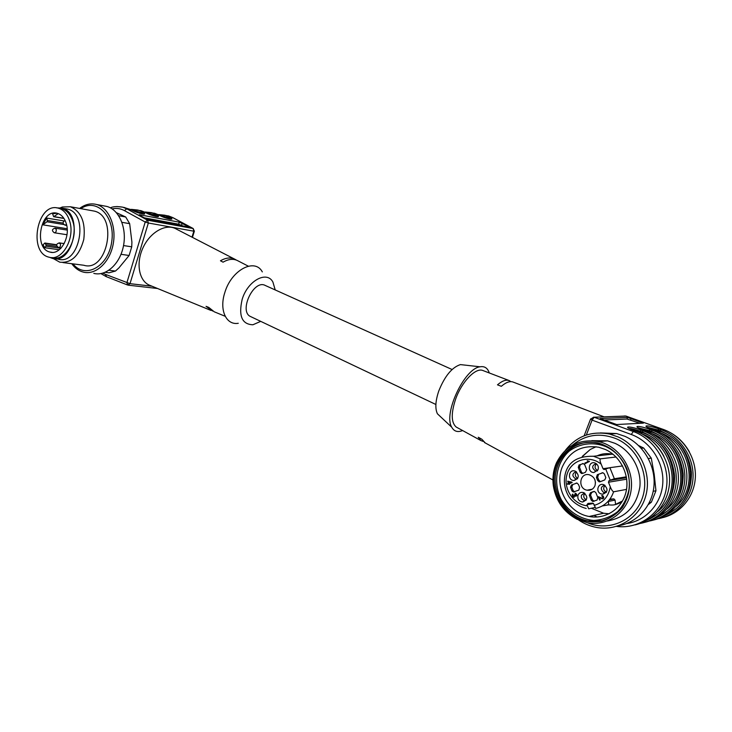 <?xml version="1.0" encoding="UTF-8"?>
<svg xmlns="http://www.w3.org/2000/svg" width="732" height="732" viewBox="0 0 732 732"><rect width="100%" height="100%" fill="white"/><g stroke="black" fill="none" stroke-linecap="round" stroke-linejoin="round"><path stroke-width="1.1" d="M603.113 420.058L627.013 419.024L640.006 423.288M616.655 424.542L600.112 418.512L627.525 417.414L643.41 423.105L616.655 424.542M483.23 441.433L480.842 440.527L478.261 437.251L481.866 439.255L485.307 442.97M464.683 365.076L460.428 364.6C451.973 367.336 444.763 376.102 438.807 390.906C435.43 400.889 434.964 408.502 437.397 413.763L440.884 417.039M462.606 430.553C457.692 432.539 454.078 431.441 451.754 427.241C443.153 413.754 464.381 368.416 480.064 366.796C484.593 366.009 487.668 368.068 489.278 372.963M483.202 370.639L482.727 370.456C475.498 367.455 461.599 381.958 455.579 399.269C450.949 413.415 451.168 422.675 456.228 427.058L457.107 427.543M513.242 382.122L512.766 381.939C509.637 380.988 505.83 382.433 501.329 386.295L497.486 384.84C501.987 380.979 505.812 379.524 508.96 380.484L510.954 381.647M607.066 454.746L607.505 453.639M599.462 455.597L600.871 454.444M594.128 417.267L592.069 420.113L631.295 434.497C650.208 441.323 663.961 462.002 662.808 482.781C661.774 503.57 646.008 520.992 626.583 523.563M626.135 416.124L663.503 429.501M250.82 316.672L250.637 316.581C238.449 311.585 253.693 279.029 265.213 285.443L452.083 369.514M591.328 508.246L603.607 513.242L609.143 513.791M615.072 504.604L622.502 500.981M608.146 504.943L602.363 505.931M613.352 454.508L612.071 454.188C606.791 453.09 601.777 453.648 597.038 455.871M596.086 446.758L590.257 449.466L582.233 456.448M608.731 504.998L608.338 501.466M607.963 501.539L615.081 500.093L615.585 504.494M615.081 500.093L613.745 498.904L609.472 499.764M609.948 499.123L613.745 498.904M626.354 476.825L614.358 478.755L609.116 480.54L608.457 482.223L610.278 486.734C611.257 489.397 612.364 491.09 613.59 491.803C610.47 500.761 604.504 506.306 595.692 508.429L594 504.385L592.618 503.14L588.006 503.406L586.927 504.778L588.638 508.813L594.677 507.551M613.59 491.803L626.528 489.388M622.575 465.936L609.884 467.675L603.955 469.505L603.003 468.69L601.201 464.216C600.066 461.608 599.764 459.824 600.304 458.854L616.051 456.997M605.355 449.475L598.785 447.252C581.62 444.708 569.432 451.324 562.213 467.098C553.987 486.826 567.941 512.995 589.15 516.481C605.3 519.693 621.935 508.996 625.952 492.243C630.124 475.553 620.736 456.347 605.355 449.475M624.652 464.536C620.196 456.338 613.919 450.354 605.822 446.584C593.13 441.606 579.561 443.382 569.157 451.15C556.183 462.743 552.889 483.111 561.27 499.663C568.453 511.522 580.412 519.281 593.67 520.452C602.518 519.967 610.488 517.057 617.588 511.695C623.701 505.098 627.599 497.184 629.291 487.951M587.284 442.357C568.993 444.178 554.902 461.059 555.167 480.165C555.259 499.27 569.725 517.515 588.144 520.964L602.473 520.781M605.035 445.651L597.788 443.208C577.283 438.413 556.988 453.346 554.27 474.318C551.233 495.216 566.358 517.451 586.927 521.248C605.089 524.835 623.82 512.757 628.321 493.853C632.997 474.995 622.356 453.364 605.035 445.651M576.889 518.174C584.987 521.486 593.268 522.529 601.731 521.303C609.884 518.695 616.792 514.074 622.475 507.422C629.73 495.665 631.231 482.827 626.958 468.928C621.422 456.155 610.845 446.676 598.273 442.988C589.736 441.634 581.574 442.54 573.797 445.706C566.641 450.07 561.041 456.027 556.997 463.566C553.996 470.493 552.989 477.822 553.968 485.563C556.357 500.276 563.997 511.146 576.889 518.174M576.935 519.226C563.649 511.97 555.771 500.761 553.31 485.6C552.386 478.38 553.163 471.463 555.643 464.857L556.43 462.926C565.278 445.678 579.341 438.569 598.611 441.597C618.879 446.026 634.287 468.59 631.103 490.202C628.193 511.869 607.569 526.784 587.311 522.74L576.935 519.226M607.34 521.01C625.723 517.689 636.566 506.297 639.869 486.844C641.671 468.947 630.893 450.418 614.953 443.317L607.569 440.838L591.731 440.664M587.43 522.758C608.631 531.789 634.379 520.855 642.211 498.41C650.336 476.093 638.112 448.249 616.664 438.916C600.267 432.411 585.563 434.488 572.552 445.129M578.765 520.086C584.237 523.783 590.157 526.226 596.525 527.424C618.32 531.597 640.802 517.085 646.146 494.402C651.69 471.792 638.743 445.953 617.918 436.858L609.555 434.049C591.355 430.7 576.651 436.107 565.461 450.244M618.494 525.759C637.398 522.703 652.596 505.693 654.015 485.316C655.515 464.957 642.998 444.269 624.881 436.309L616.609 433.545L600.322 432.914M648.332 504.568L651.379 502.179L649.357 502.628M651.379 502.179L655.945 490.76L654.207 474.336L651.279 458.168L648.36 458.543M653.209 491.309L655.945 490.76M641.241 448.277L643.666 448.021L638.633 445.587M651.279 458.168L643.666 448.021M599.618 497.586L600.176 499.874L599.636 500.075L598.328 496.818L602.125 498.181L603.195 497.678L601.658 495.665L602.848 495.756C604.248 497.476 604.019 498.501 602.152 498.84L600.103 497.495L602.985 498.785M568.727 483.934L567.666 484.355L567.428 483.761L568.49 483.34L567.666 481.244L571.921 482.095L572.113 482.58L569.231 483.733L569.487 484.392L568.727 483.934L569.45 484.401M580.202 472.305L581.611 473.531L582.855 473.329L585.472 472.277L586.689 469.697L584.74 464.793L583.34 463.576L579.058 464.994L578.271 467.419L580.202 472.305L581.446 472.131L579.506 467.254L578.271 467.419M578.783 490.147L579.625 487.393L578.509 484.575L576.999 483.065L571.518 484.941L570.503 487.228L571.957 490.943L573.312 492.005L578.783 490.147M595.866 492.691L594.402 491.437L593.176 491.629L590.541 492.663L589.315 495.244L591.273 500.194L592.746 501.457L597.038 500.093L597.843 497.659L595.866 492.691M597.303 474.693L596.443 477.465L597.577 480.311L599.115 481.83L600.13 481.748L604.76 479.927L605.812 477.584L604.303 473.833L602.948 472.771L597.303 474.693L602.912 472.762M598.062 469.679C598.858 466.76 597.934 464.573 595.29 463.127C588.61 460.245 586.744 472.433 593.835 472.543L598.062 469.679M600.688 493.798L602.628 494.265C607.999 492.124 608.429 488.967 603.918 484.776C598.428 482.287 595.171 491.41 600.688 493.798M578.033 495.107C577.274 498.968 578.765 501.283 582.516 502.051C587.778 499.892 588.162 496.753 583.688 492.636C581.107 491.858 579.222 492.682 578.033 495.107M575.489 471.262L575.251 471.161C568.709 468.379 566.998 480.439 573.925 480.512C579.085 478.545 579.607 475.471 575.489 471.262M589.489 461.425L585.097 463.649L584.859 463.054L588.4 461.618L587.256 460.693L589.489 461.425M573.046 497.11L572.113 494.896L572.836 494.054L572.607 495.235L573.431 496.616L574.227 494.869L575.498 495.591L575.645 493.89L575.004 493.267L575.636 493.267L576.88 495.079L576.651 495.765L574.968 495.848L573.046 497.11L574.208 497.193M594.951 485.774C596.241 480.357 594.32 476.678 589.196 474.757C579.653 472.268 577.383 488.665 587.046 490.193C590.724 490.669 593.359 489.196 594.951 485.774M581.446 472.131L582.818 473.348M579.058 464.994L583.312 463.576M580.302 464.847L579.506 467.254M571.518 484.941L576.99 483.065M572.772 484.74L571.756 487.027L570.503 487.228M571.957 490.943L573.211 490.724L571.756 487.027M573.211 490.724L574.593 491.794M594.366 491.428L591.758 492.444L590.541 495.015L589.315 495.244M591.273 500.194L592.499 499.956L590.541 495.015M592.499 499.956L594.201 501.246M598.511 474.51L597.66 477.282L598.794 480.119L600.386 481.647M596.168 463.612C591.758 465.506 591.566 467.958 595.592 470.987L597.367 470.896M597.623 470.539C594.659 468.663 594.293 466.449 596.534 463.887M604.687 485.17C600.652 486.67 600.249 489.058 603.479 492.325L606.252 492.444M606.471 492.105C603.342 490.339 602.866 488.107 605.035 485.408M584.438 493.011L581.483 495.143C580.879 497.742 581.821 499.489 584.301 500.377L586.039 500.258M586.332 499.791C583.477 498.08 583.001 495.93 584.905 493.341M576.111 471.618C571.939 473.631 571.829 476.075 575.764 478.938L577.365 478.874M577.694 478.389C574.986 476.587 574.62 474.455 576.587 471.984M584.859 463.054L585.545 463.466M588.4 461.618L585.353 462.99M587.256 460.693L588.894 461.563M568.398 481.629L568.993 483.138L571.5 482.26L568.398 481.629L571.5 482.26M568.993 483.138L570.997 482.342M567.428 483.761L568.124 484.172M568.49 483.34L567.931 483.687M567.666 481.244L568.169 481.162L569.002 483.257M572.936 494.256L572.561 495.546M574.227 494.869L574.766 494.823M574.968 495.198L575.023 495.839M574.986 495.948L574.025 496.534M575.261 493.89L576.725 494.228M576.871 494.805L576.002 495.5M575.517 493.249L575.645 493.816M574.968 495.848L576.203 496.14M572.726 496.104L573.549 497.019M599.206 497.449L600.103 497.495M598.822 496.735L600.084 499.901M602.143 495.591L603.68 497.586L602.82 498.117M594.906 479.78L595.491 482.827M66.273 223.617C70.739 237.26 60.225 255.459 50.051 252.092C33.013 248.633 40.69 207.943 57.425 213.351C61.589 214.632 64.544 218.054 66.273 223.617M57.041 213.25L52.567 213.781L53.683 216.718L58.258 213.616M67.179 228.741L42.795 224.825L46.683 218.063L63.968 220.954M44.743 247.727L45.96 246.181L46.07 244.845L44.835 243.024L43.051 244.817L44.743 247.727L59.255 249.749M69.686 221.183C75.35 238.449 62.037 261.48 49.19 257.234C27.615 252.879 37.305 201.382 58.523 208.227C63.776 209.846 67.49 214.165 69.686 221.183M59.695 208.437L61.772 208.803C67.015 210.423 70.73 214.732 72.925 221.723C78.589 238.943 65.285 261.9 52.448 257.664L51.926 257.591M49.675 257.353L52.329 258.359C73.694 265.295 83.86 212.747 61.927 208.108L56.62 207.87M55.156 258.735L58.084 259.119C79.422 266.018 89.551 213.762 67.646 209.132L65.523 208.757M53.28 258.561L59.768 262.175C71.324 263.355 79.321 255.788 83.777 239.465C85.772 222.446 81.307 211.539 70.382 206.753L62.412 206.991L60.417 207.797M62.943 262.578L83.777 265.249C107.32 272.771 118.428 216.215 94.263 211.1L91.967 210.688M72.953 263.859C85.058 279.423 108.391 266.759 111.722 241.752C115.61 216.828 96.807 197.393 80.822 208.657M71.763 263.712C74.948 268.132 78.818 270.941 83.375 272.121C95.645 275.342 109.644 262.614 113.112 244.47C116.754 226.38 108.839 207.705 96.487 204.484C90.686 203.011 85.058 204.329 79.623 208.437M93.806 273.384C106.039 276.586 119.993 263.996 123.443 246.043C127.066 228.146 119.16 209.654 106.845 206.442L104.1 205.921M123.534 245.568L131.733 246.821L131.906 242.063L129.665 223.672L121.942 222.318M105.198 272.322L109.031 272.798L115.464 271.06L118.923 267.894L129.125 255.477L121.018 254.306M129.125 255.477L131.733 246.821M129.665 223.672L125.703 216.983L116.434 212.71M118.694 215.711L125.703 216.983M108.986 270.236L115.464 271.06M179.331 222.171L188.106 226.362L188.682 226.764L188.124 226.893L148.66 219.646L145.586 218.539L139.638 215.281L139.098 214.897L139.748 214.778L179.331 222.171L178.599 224.193L144.369 217.871M178.599 224.193L182.735 225.895M193.092 228.503L194.373 231.129L193.843 231.202L148.349 223.004L130.003 283.668L151.972 286.203M106.506 276.714L105.417 274.372L130.003 283.668L127.707 285.05L126.883 282.744L145.21 222.034L147.562 220.195L193.065 228.512L172.587 217.541L165.734 215.391M212.664 311.045L206.067 306.342L208.757 307.413L214.238 311.795L225.2 316.297M210.999 310.46L149.969 285.379C139.107 281.454 135.566 263.419 143.069 247.608C150.408 231.724 166.448 223.059 176.339 229.07L234.377 258.991M248.304 266.164L238.074 260.894C233.718 258.469 228.723 258.899 223.068 262.175L220.451 260.775C226.115 257.536 231.129 257.124 235.484 259.558L236.198 260.016M262.321 271.901C254.882 257.673 231.431 269.925 224.852 292.471C219.005 309.92 226.179 325.447 238.266 323.288M260.711 321.366L252.906 324.77C241.944 324.386 238.367 315.904 242.182 299.315C247.672 280.713 266.841 270.364 272.908 282.049L275.214 289.945M46.683 218.063L47.379 220.497L63.071 223.095M63.776 224.523L47.013 221.769L42.795 224.825M47.013 221.769L47.379 220.497M627.013 419.024L627.525 417.414M630.636 419.921L631.149 418.311M641.36 423.215L641.717 422.099M642.028 433.975C673.23 444.287 683.121 491.694 657.665 511.586M639.594 432.768L640.262 431.249C635.166 429.464 631.377 428.522 628.88 428.403M630.353 429.117L642.147 432.566L641.497 433.683M650.254 518.128C685.17 503.14 679.259 443.857 642.147 432.566M634.058 430.599L633.949 430.562C621.495 426.088 629.099 425.676 641.04 430.087L640.262 431.249L642.33 431.999C661.453 440.124 672.214 454.81 674.62 476.038C674.474 497.312 665.205 512.061 646.832 520.296M636.145 431.368L633.949 430.562M642.33 431.999L643.108 430.837C662.67 437.828 677.054 458.873 676.267 480.302C675.581 501.731 659.816 520.086 639.85 523.499M641.04 430.087L643.108 430.837L645.35 430.681L643.282 429.931C631.011 425.548 638.322 425.146 650.098 429.464L652.139 430.206C671.409 437.059 685.573 457.665 684.823 478.655C684.173 499.654 668.7 517.68 649.046 521.083M634.955 524.917C654.545 520.525 669.423 501.713 669.597 480.348C669.872 458.973 655.442 438.303 636.044 431.331L633.29 431.523C655.488 439.41 670.613 465.287 666.212 489.113C662.03 512.995 639.402 529.483 616.49 526.409M586.341 435.018L592.069 420.113L590.642 418.878M597.019 517.012L594.146 515.365M662.423 517.689C681.135 513.434 695.263 495.665 695.4 475.544C695.61 455.423 681.84 435.988 663.293 429.428L625.897 416.041L594.091 417.222L633.29 431.523L631.295 434.497M653.557 520.031C672.507 515.648 686.79 497.513 686.891 477.017C687.073 456.521 673.092 436.739 654.298 430.05L652.139 430.206L651.389 431.349C670.183 439.282 680.778 453.63 683.203 474.382C683.139 495.18 674.099 509.673 656.101 517.853M654.39 430.087L652.267 429.318C640.171 425.018 647.216 424.633 658.827 428.879L660.84 429.602C679.818 436.309 693.771 456.493 693.058 477.072C692.445 497.659 677.246 515.365 657.894 518.759M689.416 451.928C683.377 441.158 674.694 433.655 663.384 429.437L660.84 429.602L660.108 430.718C678.573 438.468 689.022 452.495 691.456 472.781C691.466 493.13 682.654 507.377 665.022 515.502M644.544 522.401C663.778 517.963 678.299 499.498 678.418 478.591C678.619 457.683 664.418 437.498 645.35 430.681L645.386 430.681C657.254 435.156 666.321 443.171 672.598 454.728M651.727 433.527C681.794 443.958 691.319 489.342 667.026 508.969M639.814 428.549L649.165 431.166L649.348 430.608L638.277 427.817M648.744 432.036L649.165 431.166L651.206 431.898L650.638 432.941M659.559 515.657C693.643 500.67 687.595 442.924 651.206 431.898M650.098 429.464L649.348 430.608L651.389 431.349M645.441 430.709L643.282 429.931M643.382 429.968L638.67 428.01M661.06 433.106C690.038 443.638 699.206 487.091 676.029 506.434M668.508 513.269C701.787 498.291 695.62 442.027 659.935 431.267L659.431 432.228M659.935 431.267L657.922 430.535L657.537 431.34M648.927 428.01L657.922 430.535L658.095 429.995L647.326 427.25M658.827 428.879L658.095 429.995L660.108 430.718M652.358 429.355L654.298 430.05C665.864 434.369 674.73 442.091 680.934 453.218M647.546 427.369L652.267 429.318M625.897 416.041L624.213 415.996M594.091 417.222L626.034 416.06M593.506 503.451L586.927 504.778M626.711 479.195L608.457 482.223M609.116 480.54L626.501 477.703M603.003 468.69L609.198 467.83M601.201 464.216C589.553 454.545 571.719 459.714 567.282 473.613C562.451 487.347 572.708 504.302 587.037 505.775M594.11 505.382C603.186 502.811 608.576 496.598 610.278 486.734M610.195 480.11L605.721 469.029M614.358 478.755L609.884 467.675M600.304 458.854L593.487 456.265C576.981 455.935 567.465 462.322 564.912 475.434C563.64 482.452 564.756 489.177 568.261 495.591C570.164 499.251 576.66 506.059 586.231 508.466M583.02 463.539L582.498 463.603M576.752 483.038L576.02 483.147M594.338 491.428L593.176 491.629M590.541 492.663L591.758 492.444M602.72 472.735L601.924 472.854M597.577 480.311L598.794 480.119M597.66 477.282L596.443 477.465M587.796 461.206L588.281 461.151M572.113 494.896L572.616 494.805M575.544 496.204L576.047 496.113M603.195 497.678L603.68 497.586M602.637 496.314L603.113 496.223M601.658 498.684L602.143 498.593M600.478 498.062L600.954 497.97M135.85 211.932L138.284 212.811M164.197 217.422L164.828 217.651M144.167 213.927L143.509 213.982M150.097 214.668L151.863 215.309M168.644 218.822L169.815 219.069M143.335 214.028L141.752 212.939L141.413 213.707M155.221 216.306L156.401 216.544M141.605 213.351L140.535 212.765L140.077 213.36M140.535 212.765L132.721 210.551M170.583 219.179L168.973 218.081L160.345 215.757M167.354 218.475L167.765 217.916M157.151 216.645L155.559 215.547L146.729 213.195M153.912 215.958L154.342 215.373M131.851 210.093L140.681 212.353L141.596 211.64L142.667 212.225C149.319 215.73 138.156 213.643 131.989 210.194L123.964 207.394M131.421 209.37L137.515 209.993L145 212.289L138.083 210.093M140.681 212.353L141.752 212.939L142.667 212.225M131.156 209.736L126.764 208.812L124.422 210.615C120.505 208.51 116.397 207.925 112.097 208.867M159.466 215.29L167.912 217.514L168.79 216.818L172.926 217.669L193.294 228.585M158.679 214.586L164.746 215.199L169.851 217.395C176.43 220.826 165.88 218.85 159.759 215.473L151.808 212.719M167.912 217.514L168.973 218.081L169.851 217.395M158.917 215.016L155.385 214.266L156.456 214.842C163.062 218.31 152.21 216.279 146.071 212.875L145.238 212.417M145.851 212.728L154.489 214.97L155.385 214.266L151.323 212.628L145.238 212.015M154.489 214.97L155.559 215.547L156.456 214.842M116.8 206.525L122.665 207.147L126.764 208.812L147.562 220.195L148.349 223.004L145.21 222.034L124.422 210.615M102.892 273.146L105.417 274.372M139.583 215.254L139.748 214.778M187.932 226.856L188.106 226.362M181.518 225.246L182.25 223.223M192.004 237.15L193.843 231.202L193.065 228.512M60.866 248.285L45.96 246.181M56.593 244.946L45.174 243.308M46.07 244.845L56.895 246.391M54.113 216.626L63.849 218.282M66.493 224.44L64.965 225.145C62.449 223.516 62.495 221.961 65.093 220.488M59.072 242.868L60.454 244.149C60.683 246.291 60.042 247.407 58.514 247.526C55.815 245.44 56.099 243.902 59.374 242.905L64.178 243.6M54.9 228.128L56.227 229.391C56.456 231.532 55.806 232.657 54.287 232.767C51.606 230.662 51.899 229.125 55.175 228.164L67.243 230.086M437.397 413.763L451.754 427.241M460.428 364.6L480.064 366.796M456.228 427.058L480.842 440.527M484.41 442.485L552.925 479.972M482.727 370.456L508.96 380.484M512.766 381.939L603.854 416.755M663.951 456.356C657.601 444.315 648.314 435.97 636.09 431.331L629.364 428.641M590.934 516.087L592.417 516.938M593.771 417.13L590.495 419.244L584.127 435.815M435.879 404.485L250.637 316.581M582.599 456.356L590.257 449.466M621.971 501.887C613.636 506.096 612.281 504.888 607.414 504.86M603.607 513.242L589.15 516.481M588.144 520.964L586.927 521.248M553.968 485.563L553.31 485.6M556.997 463.566L556.43 462.926M607.569 440.838L598.611 441.597M592.49 521.523L591.273 521.806M616.609 433.545L609.555 434.049M612.071 454.188L593.487 456.265M582.791 473.357L581.611 473.531M573.312 492.005L574.556 491.785M592.746 501.457L593.972 501.219M600.322 481.638L599.115 481.83M596.223 471.06L593.835 472.543M597.504 470.722L595.592 470.987M604.961 492.673L602.628 494.265M606.398 492.224L604.321 492.609M584.914 500.441L582.516 502.051M586.204 500.011L584.301 500.377M576.368 479.012L573.925 480.512M577.511 478.673L575.764 478.938M575.645 493.89L576.148 493.807M575.599 496.214L576.093 496.122M573.467 497.257L573.961 497.165M602.436 496.241L602.912 496.15M602.152 498.84L602.637 498.748M592.261 489.177L587.046 490.193M614.038 498.922L609.399 499.855M604.806 469.386L603.955 469.505M50.051 252.092L52.155 252.375M58.523 208.227L61.772 208.803M67.646 209.132L61.927 208.108M94.263 211.1L70.382 206.753M106.845 206.442L96.487 204.484M130.644 209.444L140.928 210.642L145.101 212.326M131.019 209.636L122.665 207.147C117.038 206.25 112.948 206.488 110.413 207.861M158.194 214.613L168.552 215.931L172.825 217.614M158.789 214.924L154.635 213.268L144.616 212.06M100.934 273.603L106.186 276.623M159.86 215.501L158.835 214.952M170.657 219.216L171.352 218.969C170.071 219.463 166.255 218.31 159.905 215.528M132.099 210.23L131.074 209.663M143.371 214.073L144.094 213.808C146.007 214.879 136.509 212.875 132.144 210.258M146.18 212.902L145.156 212.344M157.197 216.69L157.911 216.425C159.796 217.468 150.572 215.51 146.226 212.93M127.624 285.013L106.259 276.65M194.337 231.248L192.443 237.369M157.563 288.5L128.393 285.187M56.629 244.726L44.835 243.024M63.968 218.465L53.775 216.727M65.185 225.181L66.722 225.429M58.761 247.562L61.214 247.91M54.516 232.803L66.978 234.734"/></g></svg>
